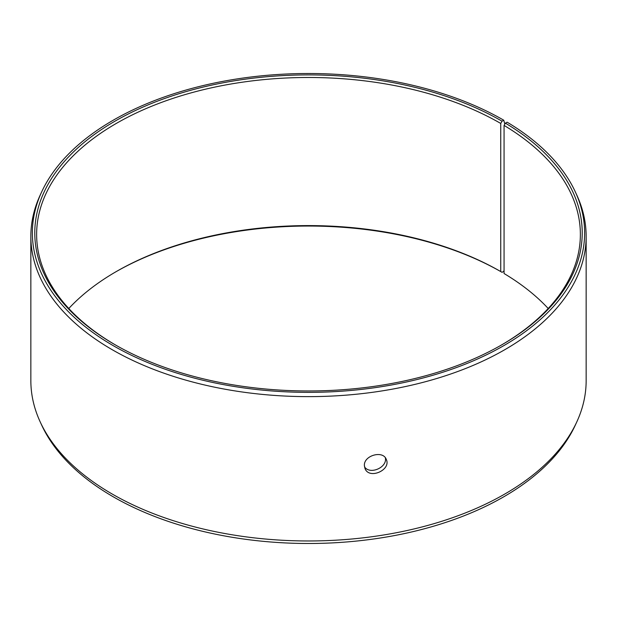<?xml version="1.0" encoding="UTF-8"?>
<svg xmlns="http://www.w3.org/2000/svg" width="617" height="617" viewBox="0 0 617 617"><rect width="100%" height="100%" fill="white"/><g stroke="black" fill="none" stroke-linecap="round" stroke-linejoin="round"><path stroke-width="0.93" d="M504.829 124.117L503.757 120.199A276.131 159.425 180 0 0 236.828 78.968A276.131 159.425 180 0 0 41.671 191.902A276.131 159.425 180 0 0 308.5 392.358A276.131 159.425 180 0 0 575.329 191.902A276.131 159.425 180 0 0 507.135 122.189L505.392 123.153L504.066 125.413L504.066 273.524A271.866 156.957 180 0 1 548.204 308.5M68.796 308.5A271.866 156.957 180 0 1 116.258 271.573A271.866 156.957 180 0 1 500.742 271.565L502.045 272.321L503.757 271.333L504.066 270.184M115.61 271.95A273.717 158.029 180 0 1 502.045 272.321M575.329 191.902L576.795 195.08A277.65 160.297 180 0 1 586.15 236.334L586.15 380.666A277.65 160.297 180 0 1 576.795 421.92L575.329 425.098A276.131 159.425 180 0 1 308.5 543.492A276.131 159.425 180 0 1 41.671 425.098L40.205 421.92A277.65 160.297 180 0 1 30.85 380.666L30.85 236.334A277.65 160.297 180 0 1 40.205 195.08L41.671 191.902M576.795 421.92A277.65 160.297 180 0 1 308.5 540.97A277.65 160.297 180 0 1 40.205 421.92M586.15 236.334A277.65 160.297 180 0 1 308.5 396.631A277.65 160.297 180 0 1 30.85 236.334M505.392 123.153A273.717 158.029 180 0 1 502.053 344.672A273.717 158.029 180 0 1 114.947 344.672A273.717 158.029 180 0 1 114.955 121.187A273.717 158.029 180 0 1 502.045 121.187L500.742 123.454L500.742 271.565M503.757 120.199L502.045 121.187M504.066 125.413A271.866 156.957 180 0 1 580.366 234.445A271.866 156.957 180 0 1 501.39 345.05M115.61 345.05A271.866 156.957 180 0 1 36.634 234.445A271.866 156.957 180 0 1 204.458 89.434A271.866 156.957 180 0 1 500.742 123.454M364.493 466.799C369.915 475.221 387.615 467.316 385.34 457.799M364.385 465.519C363.721 455.408 383.018 450.063 386.242 459.333C391.571 469.876 369.136 479.903 364.994 468.504L364.385 465.519"/></g></svg>
